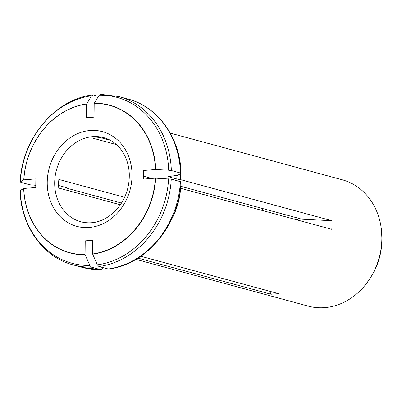 <?xml version="1.0" encoding="UTF-8"?>
<svg xmlns="http://www.w3.org/2000/svg" width="402" height="402" viewBox="0 0 402 402"><rect width="100%" height="100%" fill="white"/><g stroke="black" fill="none" stroke-linecap="round" stroke-linejoin="round"><path stroke-width="0.6" d="M180.669 186.282L301.977 219.216L331.886 220.723L332.037 225.04L331.796 229.341L180.609 188.297A65.41 55.828 105.2 0 1 171.498 219.512M180.191 173.95A65.41 55.828 105.2 0 1 180.699 179.674L331.886 220.723M180.699 179.674L176.212 178.95L168.202 176.604L177.915 175.232L181.086 173.352C180.342 138.032 158.157 106.726 128.022 99.048A87.214 74.435 105.2 0 1 180.498 173.021L180.94 173.528M155.418 178.156A76.305 65.119 -74.8 0 1 92.606 253.994L97.349 264.848L98.887 266.531A87.214 74.435 -74.8 0 0 171.257 179.156L155.418 178.156L143.408 179.096L143.499 170.478L155.509 169.538L168.689 170.202L171.347 170.533L180.498 173.021M143.439 176.171L151.8 178.443M116.449 144.594L92.957 138.218L100.5 137.63L110.404 140.318M100.691 94.349L99.123 95.194L94.184 103.42L94.043 117.153L86.505 117.741L86.646 104.007A76.305 65.119 -74.8 0 0 23.834 179.84L35.848 178.9L35.758 187.523L23.743 188.463A76.305 65.119 -74.8 0 0 85.068 254.582L85.214 240.848L92.751 240.255L92.606 253.994M120.374 204.784L58.737 188.051L58.516 183.734L58.828 179.433L124.62 197.292M35.783 185.297L29.929 184.799L20.783 182.317L20.336 181.81L23.834 179.84M91.586 95.782L93.153 94.942L92.706 94.907C54.848 99.143 21.713 139.177 20.19 181.97L20.336 181.81A85.938 73.345 -74.8 0 1 91.586 95.782L86.646 104.007M58.808 185.543L66.23 187.558L67.883 188.503L121.51 203.06M23.743 188.463L20.1 190.598C20.844 225.919 43.029 257.23 73.169 264.903A87.214 74.435 -74.8 0 0 91.349 267.119L89.812 265.436L85.068 254.582M91.349 267.119L100.5 269.606A87.214 74.435 105.2 0 1 82.315 267.39L73.169 264.903M102.771 267.586L102.063 268.762L100.822 269.647L82.315 267.39M137.981 258.134L270.988 294.244L269.677 291.254M175.965 175.609A63.777 54.431 105.2 0 1 176.212 178.95M155.509 169.538A76.305 65.119 -74.8 0 0 94.184 103.42M135.971 259.36L308.188 306.118A65.41 55.828 -74.8 0 0 366.895 282.953A65.41 55.828 -74.8 0 0 381.86 238.567A65.41 55.828 -74.8 0 0 381.397 229.537A65.41 55.828 -74.8 0 0 342.469 179.865L170.247 133.107M180.995 181.985C179.473 224.778 146.338 264.812 108.48 269.044L98.887 266.531M180.85 182.146L180.408 181.639A87.214 74.435 105.2 0 1 108.037 269.013M171.257 179.156L180.408 181.639M93.153 94.942L98.42 96.369M261.682 210.306A43.607 37.22 105.2 0 1 262.828 208.588M301.977 219.216L302.173 221.301M297.319 219.979A44.697 38.15 105.2 0 1 298.445 218.256M140.816 256.265L278.526 293.656L270.988 294.244M97.349 264.848A85.938 73.345 -74.8 0 0 168.599 178.82M92.701 254.215A76.501 65.29 -74.8 0 0 155.685 178.171M171.347 170.533A87.214 74.435 -74.8 0 0 118.871 96.565L100.364 94.309M168.689 170.202A85.938 73.345 -74.8 0 0 99.123 95.194M155.775 169.549A76.501 65.29 -74.8 0 0 94.279 103.244M381.684 232.657A65.375 55.793 105.2 0 1 381.85 236.275A65.375 55.793 105.2 0 1 381.865 238.582A65.375 55.793 105.2 0 1 370.694 277.37A65.375 55.793 105.2 0 1 368.724 280.405M23.668 188.503A76.501 65.29 -74.8 0 0 85.164 254.808M20.246 190.427A85.938 73.345 -74.8 0 0 89.812 265.436M168.755 176.282A63.777 54.431 105.2 0 1 168.79 176.935M54.682 182.694A43.607 37.22 -74.8 0 0 80.943 221.829C94.279 225.014 106.44 220.618 117.429 208.643C125.751 198.467 129.695 186.694 129.258 173.317C128.615 163.132 125.379 154.609 119.555 147.76C115.128 142.695 109.872 139.328 103.796 137.66A43.607 37.22 -74.8 0 0 54.682 182.694M381.397 229.537L381.885 238.004A60.295 51.456 105.2 0 1 381.9 240.125A60.295 51.456 105.2 0 1 371.599 275.898L366.895 282.953M47.23 182.317A49.059 41.868 -74.8 0 0 110.389 219.331A49.059 41.868 -74.8 0 0 111.269 135.348A49.059 41.868 -74.8 0 0 47.23 182.317M86.742 103.837A76.501 65.29 -74.8 0 0 23.758 179.88M371.599 275.898C378.247 264.918 381.679 252.994 381.9 240.13L381.9 240.094M128.022 99.048L118.871 96.565"/></g></svg>

